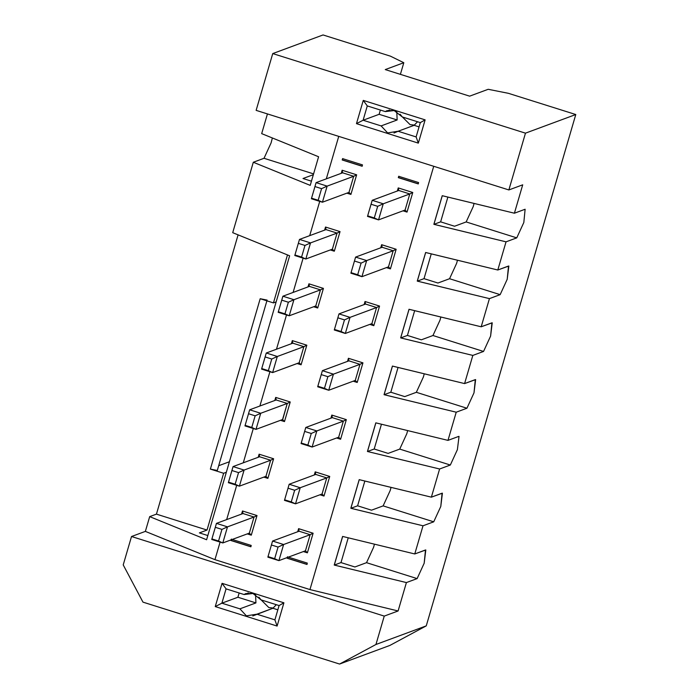 <?xml version="1.0" encoding="UTF-8"?>
<svg xmlns="http://www.w3.org/2000/svg" width="699" height="699" viewBox="0 0 699 699"><rect width="100%" height="100%" fill="white"/><g stroke="black" fill="none" stroke-linecap="round" stroke-linejoin="round"><path stroke-width="1.05" d="M207.83 535.556L199.372 532.891L207.026 530.06L156.436 514.132L149.682 516.631L206.598 539.75L289.631 255.799L232.715 232.68L253.309 162.255L264.021 158.289L271.09 142.911L272.374 137.974L271.09 142.911L264.021 158.289L253.309 162.255L232.715 232.68L289.631 255.799L206.598 539.75L149.682 516.631L156.436 514.132L207.026 530.06L199.372 532.891L207.83 535.556M354.909 566.976L366.529 562.678L373.589 547.3L374.446 544.171L373.589 547.3L366.529 562.678L354.909 566.976L340.99 562.59L348.233 537.819L340.99 562.59L334.271 565.08L340.99 562.59L354.909 566.976M371.519 510.183L383.131 505.884L390.199 490.515L391.047 487.386L390.199 490.515L383.131 505.884L371.519 510.183L357.6 505.805L364.843 481.034L357.6 505.805L350.881 508.295L357.6 505.805L371.519 510.183M388.12 453.398L399.741 449.099L406.801 433.721L407.657 430.584L406.801 433.721L399.741 449.099L388.12 453.398L374.201 449.011L381.453 424.223L374.201 449.011L367.482 451.502L374.201 449.011L388.12 453.398M404.73 396.604L416.342 392.305L423.411 376.936L424.258 373.808L423.411 376.936L416.342 392.305L404.73 396.604L390.811 392.226L398.054 367.447L390.811 392.226L384.092 394.708L390.811 392.226L404.73 396.604M421.34 339.819L432.952 335.52L440.021 320.142L440.868 317.014L440.021 320.142L432.952 335.52L421.34 339.819L407.421 335.433L414.664 310.662L407.421 335.433L400.693 337.923L407.421 335.433L421.34 339.819M437.941 283.025L449.562 278.726L456.622 263.348L457.478 260.229L456.622 263.348L449.562 278.726L437.941 283.025L424.022 278.648L431.266 253.868L424.022 278.648L417.303 281.129L424.022 278.648L437.941 283.025M454.551 226.24L466.163 221.941L473.232 206.563L474.079 203.435L473.232 206.563L466.163 221.941L454.551 226.24L440.632 221.854L447.876 197.083L440.632 221.854L433.913 224.344L440.632 221.854L454.551 226.24M525.124 209.246L514.412 213.212L442.275 195.72L433.913 224.344L506.041 241.837L516.753 237.87L466.163 221.941L516.753 237.87L523.822 222.492L525.124 209.246L523.822 222.492L516.753 237.87L506.041 241.837L497.802 270.006L425.674 252.514L417.303 281.129L489.431 298.622L500.152 294.655L449.562 278.726L500.152 294.655L507.212 279.285L508.846 266.022L497.802 270.006L508.514 266.039L507.212 279.285L500.152 294.655L489.431 298.622L481.192 326.791L409.064 309.308L400.693 337.923L472.83 355.415L483.542 351.448L432.952 335.52L483.542 351.448L490.611 336.07L492.236 322.807L481.192 326.791L491.913 322.833L490.611 336.07L483.542 351.448L472.83 355.415L464.59 383.585L392.462 366.093L384.092 394.708L456.22 412.2L466.932 408.233L416.342 392.305L466.932 408.233L474.001 392.864L475.635 379.601L464.59 383.585L475.303 379.618L474.001 392.864L466.932 408.233L456.22 412.2L447.98 440.379L375.887 422.869L447.98 440.379L458.701 436.412L447.98 440.379L456.22 412.2L384.048 394.682L392.419 366.066L464.59 383.585L472.83 355.415L400.649 337.888L409.02 309.273L481.192 326.791L489.431 298.622L417.259 281.103L425.63 252.488L497.802 270.006L506.041 241.837L433.869 224.309L442.231 195.694L514.412 213.212L525.124 209.246M375.861 422.878L367.482 451.502L439.61 468.994L450.331 465.027L399.741 449.099L450.331 465.027L457.391 449.649L459.025 436.386L457.391 449.649L450.331 465.027L439.61 468.994L431.379 497.164L359.242 479.671L350.881 508.295L423.009 525.788L433.721 521.821L383.131 505.884L433.721 521.821L440.789 506.443L442.415 493.179L431.379 497.164L442.091 493.197L440.789 506.443L433.721 521.821L423.009 525.788L414.769 553.957L342.667 536.448L334.271 565.08L406.399 582.573L417.12 578.606L366.529 562.678L417.12 578.606L424.179 563.228L425.813 549.964L414.769 553.957L425.481 549.991L424.179 563.228L417.12 578.606L406.399 582.573L398.098 610.97L384.249 616.099L375.948 644.487L426.259 625.867L575.784 114.531L525.473 133.16L508.863 189.945L522.712 184.824L514.412 213.212L522.712 184.824L508.863 189.945L256.131 110.363L508.863 189.945L525.473 133.16L272.741 53.578L256.131 110.363L272.741 53.578L525.473 133.16L575.784 114.531L508.4 93.317L488.19 89.297L469.641 96.156L488.19 89.297L508.4 93.317L575.784 114.531L426.259 625.867L389.902 645.422L426.259 625.867L375.948 644.487L384.249 616.099L131.517 536.509L123.216 564.906L142.972 602.136L123.216 564.906L131.517 536.509L384.249 616.099L398.098 610.97L406.399 582.573L334.227 565.054L342.597 536.43L414.769 553.957L423.009 525.788L350.837 508.26L359.199 479.645L431.379 497.164L439.61 468.994L367.438 451.475L375.809 422.851M226.336 472.271L223.628 473.267L207.026 530.06L223.628 473.267L210.373 469.099L260.194 298.726L273.449 302.903L287.481 254.925L273.449 302.903L276.157 301.898L273.449 302.903L260.194 298.726L210.373 469.099L217.293 470.471L267.114 300.098L260.194 298.726L267.114 300.098L217.293 470.471L210.373 469.099L223.628 473.267L226.336 472.271M238.097 234.864L156.436 514.132L238.097 234.864M385.254 69.585L469.641 96.156L385.254 69.585L403.804 62.718L385.254 69.585M400.396 74.356L403.804 62.718L390.435 56.165L323.052 34.95L272.741 53.578L323.052 34.95L390.435 56.165L403.804 62.718L400.396 74.356M433.729 166.283L309.954 589.572L398.098 610.97L309.954 589.572L214.951 559.654L145.366 531.389L131.517 536.509L145.366 531.389L149.682 516.631L145.366 531.389L214.951 559.654L220.089 542.101L214.951 559.654L309.954 589.572L433.729 166.283M363.27 100.394L425.132 119.87L418.334 143.129L356.473 123.644L363.27 100.394L367.281 105.925L385.306 111.595L394.157 110.547L402.283 116.943L420.309 122.622L425.132 119.87L363.27 100.394L356.473 123.644L418.334 143.129L425.132 119.87L420.309 122.622L416.123 136.925L418.334 143.129L416.123 136.925L398.098 131.255L387.622 132.906L381.121 125.907L363.104 120.237L356.473 123.644L363.104 120.237L367.281 105.925L363.27 100.394M218.682 465.717L229.412 461.751L218.682 465.717M394.009 133.002L398.098 131.255L416.123 136.925L420.309 122.622L402.283 116.943L400.108 114.208M396.412 111.482L394.157 110.547L386.923 110.687L385.306 111.595L389.535 110.031L385.306 111.595L367.281 105.925L363.104 120.237L381.121 125.907L397.146 119.975L381.121 125.907M414.455 125.095L410.042 124.605L402.388 116.978L410.042 124.605L414.455 125.095M396.787 111.683L397.146 119.975L379.129 114.304L363.104 120.237L379.129 114.304L380.37 110.049L379.129 114.304L397.146 119.975L396.787 111.683M398.098 131.255L414.123 125.322L417.548 121.748L414.123 125.322L398.098 131.255M419.059 126.877L414.123 125.322L419.059 126.877M339.583 664.05L375.948 644.487L339.583 664.05L389.902 645.422L339.583 664.05L142.972 602.136L339.583 664.05M283.908 602.809L277.11 626.068L215.248 606.583L222.055 583.333L283.908 602.809L279.084 605.561L274.899 619.864L277.11 626.068L283.908 602.809L222.055 583.333L215.248 606.583L277.11 626.068L274.899 619.864L256.874 614.194L246.398 615.845L239.906 608.846L221.88 603.176L215.248 606.583L221.88 603.176L226.065 588.864L222.055 583.333L226.065 588.864L244.082 594.534L252.942 593.486L261.059 599.882L279.084 605.561L283.908 602.809M252.785 615.941L272.907 608.261L277.835 609.816L272.907 608.261L256.874 614.194L274.899 619.864L279.084 605.561L261.059 599.882L258.883 597.147M255.187 594.421L252.942 593.486L245.698 593.626L244.082 594.534L226.065 588.864L221.88 603.176L237.905 597.243L221.88 603.176L239.906 608.846L255.93 602.914L237.905 597.243L239.154 592.988L237.905 597.243L255.93 602.914L239.906 608.846M273.239 608.034L268.818 607.545L261.164 599.917L268.818 607.545L273.239 608.034M244.082 594.534L248.32 592.97L244.082 594.534M255.563 594.622L255.93 602.914L255.563 594.622M272.907 608.261L276.332 604.687L272.907 608.261M313.353 174.68L302.999 178.516L313.353 174.68M261.679 133.631L267.437 113.928L261.679 133.631L318.595 156.759L310.225 185.375L253.309 162.255L310.225 185.375L318.595 156.759L261.679 133.631M226.668 519.593L236.699 485.307L226.668 519.593M243.278 462.808L253.3 428.522L243.278 462.808M259.879 406.014L269.91 371.728L259.879 406.014M276.489 349.22L286.511 314.943L276.489 349.22M293.099 292.435L303.121 258.149L293.099 292.435M309.701 235.642L319.731 201.356L309.701 235.642M326.311 178.857L338.735 136.375L326.311 178.857M311.457 181.181L302.999 178.516L311.457 181.181M313.589 173.894L264.021 158.289L313.589 173.894M232.234 539.462L251.203 545.43L250.81 546.775L230.923 540.51L231.317 539.174L230.923 540.51L250.81 546.775L251.203 545.43L232.234 539.462M418.203 183.907L398.316 177.642L398.71 176.305L418.596 182.561L418.203 183.907L418.596 182.561L398.71 176.305L398.316 177.642L398.893 176.235L398.316 177.642L418.203 183.907M288.346 557.129L307.315 563.106L306.922 564.442L287.044 558.186L287.438 556.841L287.044 558.186L306.922 564.442L307.315 563.106L288.346 557.129M362.091 166.24L342.204 159.975L342.597 158.629L362.484 164.894L362.091 166.24L362.484 164.894L342.597 158.629L342.204 159.975L342.781 158.568L342.204 159.975L362.091 166.24M313.117 533.223L298.604 528.654L297.704 531.738L298.604 528.671L313.117 533.223L307.385 552.83L303.366 551.563L307.385 552.83L313.117 533.223L310.155 534.7L305.454 550.795L307.394 552.83L305.454 550.795L310.155 534.7L313.126 533.232M242.492 510.986L257.005 515.556L251.273 535.163L247.254 533.896L251.273 535.163L249.342 533.127L251.282 535.163L257.005 515.556L242.492 510.986L241.592 514.071L242.492 510.986L242.999 513.547L254.043 517.024L257.022 515.574L254.043 517.024L249.342 533.127L222.798 542.948L211.745 539.471L216.454 523.376L227.498 526.854L254.043 517.024L242.999 513.547L216.454 523.376L242.999 513.547L242.483 510.986M407.028 212.094L403.008 210.827L407.028 212.094L405.088 210.058L407.028 212.085L412.76 192.487L407.028 212.094M397.347 191.002L398.238 187.935L397.347 191.002M398.247 187.917L412.76 192.487L409.797 193.955L405.088 210.058L378.543 219.879L367.499 216.402L378.543 219.879L405.088 210.058L409.797 193.955L412.768 192.496L398.247 187.917L398.753 190.477L409.797 193.955L383.253 203.785L378.543 219.879L367.665 215.86L367.499 216.402L371.064 204.239L377.687 206.327L374.288 217.948L378.543 219.879L383.253 203.785L409.797 193.955L398.753 190.477L398.247 187.917M350.924 194.418L348.976 192.382L322.431 202.212L311.387 198.734L316.097 182.631L342.641 172.81L316.097 182.631L327.141 186.117L353.685 176.288L342.641 172.81L342.126 170.25L341.234 173.335L342.134 170.241L356.647 174.811L350.915 194.427L346.896 193.16L350.915 194.427L356.647 174.811L342.134 170.241L342.641 172.81L353.685 176.288L356.656 174.829L353.685 176.288L348.976 192.382L350.915 194.418M259.102 454.193L273.615 458.762L267.883 478.369L263.864 477.111L267.883 478.369L265.943 476.334L267.883 478.369L273.615 458.762L259.102 454.193L258.202 457.277L259.102 454.193M323.995 496.045L319.976 494.778L323.995 496.045L322.056 494.01L323.995 496.037L329.727 476.438L323.995 496.045M329.727 476.438L315.214 471.86L314.314 474.953L315.205 471.886L329.727 476.438L326.765 477.906L322.056 494.01L295.511 503.83L284.467 500.353L295.511 503.83L322.056 494.01L326.765 477.906L329.736 476.447M379.548 306.066L373.816 325.673L369.797 324.406L373.816 325.673L379.548 306.066L376.586 307.534L371.877 323.637L373.816 325.673L371.877 323.637L376.586 307.534L379.557 306.075L365.035 301.496L379.548 306.066M364.127 304.581L365.027 301.514L364.127 304.581M324.624 230.12L325.524 227.035L340.037 231.605L334.305 251.212L330.286 249.945L334.305 251.212L332.375 249.176L334.314 251.212L340.037 231.605L325.524 227.035L324.624 230.12M390.418 268.879L386.398 267.621L390.418 268.879L388.487 266.843L390.426 268.879L396.158 249.272L390.418 268.879M380.737 247.787L381.637 244.72L380.737 247.787M381.637 244.702L396.158 249.272L393.188 250.749L388.487 266.843L361.942 276.673L350.898 273.195L361.942 276.673L388.487 266.843L393.188 250.749L396.158 249.281L381.637 244.702L382.143 247.271L393.188 250.749L366.652 260.57L361.942 276.673L351.055 272.654L350.898 273.195L354.454 261.024L361.086 263.112L357.687 274.742L361.942 276.673L366.652 260.57L393.188 250.749L382.143 247.271L355.599 257.092L366.652 260.57L361.086 263.112L366.652 260.57L355.599 257.092L382.143 247.271L381.628 244.711M317.704 308.006L313.685 306.739L317.704 308.006L315.765 305.97L317.704 307.997L323.436 288.399L317.704 308.006M323.436 288.399L308.923 283.82L308.014 286.913L308.923 283.82L323.436 288.399L320.474 289.867L315.765 305.97L289.22 315.791L278.176 312.313L282.885 296.219L293.929 299.696L289.22 315.791L315.765 305.97L320.474 289.867L323.445 288.407M362.938 362.851L357.206 382.458L353.187 381.2L357.206 382.458L362.938 362.851L359.976 364.328L355.267 380.422L357.215 382.458L355.267 380.422L359.976 364.328L362.947 362.86L348.425 358.281L362.938 362.851M347.525 361.374L348.417 358.307L347.525 361.374M306.826 345.184L303.864 346.66L292.82 343.183L292.313 340.614L291.413 343.698L292.313 340.614L306.826 345.184L301.094 364.791L297.075 363.524L301.094 364.791L299.155 362.755L301.094 364.791L306.826 345.184L292.313 340.614L292.82 343.183L303.864 346.66L306.835 345.201M275.703 397.408L290.225 401.977L284.484 421.584L280.465 420.317L284.484 421.584L282.553 419.549L284.493 421.576L290.225 401.977L275.703 397.408L276.21 399.968L287.263 403.445L290.234 401.986L287.263 403.445L282.553 419.549L256.009 429.369L244.965 425.892L249.665 409.797L260.718 413.275L287.263 403.445L276.21 399.968L275.703 397.408L274.803 400.492L275.703 397.408M340.614 439.252L338.666 437.216L343.375 421.121L316.83 430.942L305.778 427.465L332.322 417.644L305.778 427.465L316.83 430.942L343.375 421.121L332.322 417.644L331.815 415.075L330.915 418.159L331.815 415.092L346.337 419.645L340.596 439.252L336.586 437.985L340.596 439.252L346.337 419.645L331.824 415.075L332.322 417.644L343.375 421.121L346.337 419.653L343.375 421.121L338.666 437.216L340.605 439.252M307.106 564.373L287.044 558.186L287.621 556.771L287.228 558.117L307.106 564.373M250.993 546.705L230.923 540.51L231.509 539.104L231.116 540.441L250.993 546.705M418.386 183.837L398.5 177.572L418.386 183.837M362.274 166.17L342.388 159.905L362.274 166.17M298.595 528.654L299.111 531.223L310.155 534.7L283.611 544.521L278.91 560.624L305.454 550.795L278.91 560.624L267.866 557.147L271.422 544.975L278.053 547.064L274.655 558.693L278.91 560.624L283.611 544.521L310.155 534.7L299.111 531.223L298.604 528.654M259.084 454.201L259.609 456.762L270.653 460.239L273.624 458.78L270.653 460.239L265.943 476.334L239.399 486.163L228.355 482.686L233.064 466.583L244.108 470.06L270.653 460.239L259.609 456.762L259.093 454.201M315.205 471.869L315.721 474.429L326.765 477.906L300.221 487.736L295.511 503.83L284.633 499.811L284.467 500.353L288.032 488.19L294.655 490.27L291.256 501.899L295.511 503.83L300.221 487.736L326.765 477.906L315.721 474.429L315.214 471.869M365.018 301.496L365.542 304.056L376.586 307.534L350.042 317.363L345.332 333.458L371.877 323.637L345.332 333.458L334.288 329.98L337.853 317.818L344.476 319.906L341.077 331.527L345.332 333.458L350.042 317.363L376.586 307.534L365.542 304.056L365.027 301.496M340.046 231.605L337.075 233.082L326.031 229.604L325.524 227.035L326.031 229.604L337.075 233.082L332.375 249.176L305.83 259.006L294.786 255.519L299.487 239.425L326.031 229.604L299.487 239.425L310.539 242.903L305.83 259.006L332.375 249.176L337.075 233.082L340.055 231.622M308.906 283.829L309.43 286.389L320.474 289.867L293.929 299.696L320.474 289.867L309.421 286.389L308.914 283.829M348.417 358.29L348.932 360.85L359.976 364.328L333.432 374.157L328.731 390.252L355.275 380.422L328.731 390.252L317.678 386.774L321.243 374.603L327.875 376.691L324.467 388.321L328.731 390.252L333.432 374.157L359.976 364.328L348.932 360.85L348.425 358.29M299.268 362.755L272.619 372.584L261.566 369.107L266.275 353.004L277.32 356.481L303.864 346.66L299.155 362.755L303.864 346.66L277.32 356.481L272.619 372.584L299.155 362.755M282.711 419.557L287.263 403.445L260.718 413.275L256.009 429.369L282.553 419.549M398.753 190.477L372.209 200.307L383.253 203.785L377.687 206.327L383.253 203.785L372.209 200.307L398.753 190.477M348.976 192.382L353.685 176.288L327.141 186.117L322.431 202.212L348.976 192.382M249.342 533.127L254.043 517.024L227.498 526.854L222.798 542.948L249.342 533.127M299.111 531.223L272.566 541.043L283.611 544.521L278.053 547.064L283.619 544.521L272.566 541.043L299.111 531.223M259.609 456.762L233.064 466.583L259.609 456.762M265.943 476.334L270.653 460.239L244.108 470.06L239.399 486.163L265.943 476.334M315.721 474.429L289.176 484.258L300.221 487.736L294.655 490.27L300.221 487.736L289.176 484.258L315.721 474.429M365.542 304.056L338.998 313.886L350.042 317.363L344.476 319.906L350.042 317.363L338.998 313.886L365.542 304.056M337.075 233.082L310.531 242.903L337.075 233.082M309.421 286.389L282.885 296.219L309.43 286.389M348.932 360.85L322.388 370.671L333.432 374.157L327.875 376.691L333.432 374.157L322.388 370.671L348.932 360.85M292.82 343.183L266.275 353.004L292.82 343.183M276.21 399.968L249.665 409.797L276.21 399.968M301.077 443.559L304.633 431.397L311.265 433.485L316.83 430.942L312.121 447.037L301.077 443.559L312.121 447.037L338.666 437.216L312.121 447.037L307.866 445.106L301.234 443.026L301.077 443.559L305.786 427.465M372.209 200.307L367.499 216.402M316.097 182.631L314.952 186.563L321.575 188.651L327.141 186.117L316.097 182.631L311.387 198.734L316.097 182.631M322.431 202.212L311.553 198.193L311.387 198.734L322.431 202.212L327.141 186.117L321.575 188.651L318.176 200.281L322.431 202.212M216.454 523.376L215.309 527.308L221.941 529.396L227.498 526.854L216.454 523.376L211.745 539.471L216.454 523.376M222.798 542.948L211.911 538.929L211.745 539.471L222.798 542.948L227.498 526.854L221.941 529.396L218.542 541.017L222.798 542.948M272.566 541.043L267.866 557.147L278.91 560.624L268.023 556.605L267.866 557.147M233.064 466.583L231.919 470.514L238.542 472.603L244.108 470.06L233.064 466.583L228.355 482.686L233.064 466.583M239.399 486.163L228.521 482.144L228.355 482.686L239.399 486.163L244.108 470.06L238.542 472.603L235.144 484.232L239.399 486.163M289.176 484.258L284.467 500.353M338.998 313.886L334.288 329.98L345.332 333.458L334.445 329.439L334.288 329.98M294.786 255.519L299.487 239.425L294.786 255.519L305.83 259.006L301.575 257.066L294.943 254.986L294.786 255.519M310.531 242.903L304.974 245.445L301.575 257.066L305.83 259.006L310.531 242.903L299.487 239.425L298.342 243.357L304.974 245.445L310.531 242.903M355.599 257.092L350.898 273.195M289.22 315.791L278.333 311.771L278.176 312.313L289.22 315.791L293.929 299.696L288.364 302.23L284.965 313.86L289.22 315.791M282.885 296.219L281.741 300.151L288.364 302.23L293.929 299.696L282.885 296.219L278.176 312.313L282.885 296.219M322.388 370.671L317.678 386.774L328.731 390.252L317.844 386.232L317.678 386.774M266.275 353.004L265.131 356.936L271.754 359.024L277.32 356.481L266.275 353.004L261.566 369.107L266.275 353.004M272.619 372.584L261.732 368.565L261.566 369.107L272.619 372.584L277.32 356.481L271.754 359.024L268.355 370.653L272.619 372.584M249.665 409.797L248.521 413.729L255.152 415.818L260.718 413.275L249.665 409.797L244.965 425.892L249.665 409.797M256.009 429.369L245.122 425.35L244.965 425.892L256.009 429.369L260.718 413.275L255.152 415.818L251.754 427.438L256.009 429.369M316.83 430.942L311.265 433.485L307.866 445.106L312.121 447.037L316.83 430.942M367.665 215.86L374.288 217.948L377.687 206.327L371.064 204.239L367.665 215.86M321.575 188.651L314.952 186.563L311.553 198.193L318.176 200.281L321.575 188.651M221.941 529.396L215.309 527.308L211.911 538.929L218.542 541.017L221.941 529.396M268.023 556.605L274.655 558.693L278.053 547.064L271.422 544.975L268.023 556.605M238.542 472.603L231.919 470.514L228.521 482.144L235.144 484.232L238.542 472.603M284.633 499.811L291.256 501.899L294.655 490.27L288.032 488.19L284.633 499.811M334.445 329.439L341.077 331.527L344.476 319.906L337.853 317.818L334.445 329.439M304.974 245.445L298.342 243.357L294.943 254.986L301.575 257.066L304.974 245.445M351.055 272.654L357.687 274.742L361.086 263.112L354.454 261.024L351.055 272.654M288.364 302.23L281.741 300.151L278.333 311.771L284.965 313.86L288.364 302.23M317.844 386.232L324.467 388.321L327.875 376.691L321.243 374.603L317.844 386.232M271.754 359.024L265.131 356.936L261.732 368.565L268.355 370.653L271.754 359.024M255.152 415.818L248.521 413.729L245.122 425.35L251.754 427.438L255.152 415.818M301.234 443.026L307.866 445.106L311.265 433.485L304.633 431.397L301.234 443.026"/></g></svg>
